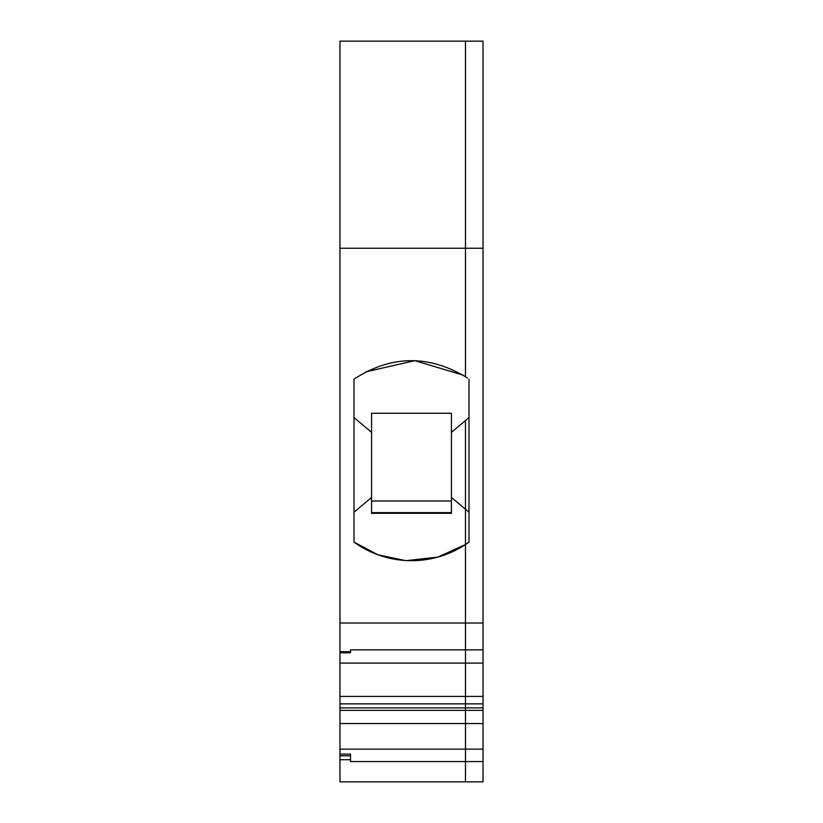 <?xml version="1.0" encoding="UTF-8"?>
<svg xmlns="http://www.w3.org/2000/svg" width="823" height="823" viewBox="0 0 823 823"><rect width="100%" height="100%" fill="white"/><g stroke="black" fill="none" stroke-linecap="round" stroke-linejoin="round"><path stroke-width="1.23" d="M339.971 651.734L339.971 41.15L483.029 41.15L483.029 749.156L465.468 749.156L465.468 781.85L483.029 781.85L483.029 761.573L465.468 761.573L465.468 649.872L350.505 649.872L350.505 651.734L339.971 651.734L339.971 781.85L467.67 781.85M354.013 512.194L371.564 497.462L371.564 513.305L451.436 513.305L451.436 497.462L465.468 509.242L465.468 649.872L483.029 649.872M468.987 512.194L465.468 509.242L465.468 420.543L468.987 417.59M339.971 248.237L465.468 248.237L465.468 41.15L465.468 376.739C427.837 354.538 390.688 355.351 354.013 379.156L354.013 542.131A98.297 98.297 0 0 0 465.468 544.548L465.468 623.011L483.029 623.011M483.029 749.156L483.029 761.573M467.402 378.045L465.468 376.739L465.468 248.237L483.029 248.237M468.987 379.156L468.987 542.131A98.297 98.297 0 0 1 465.468 544.548L437.702 557.14L406.665 560.576M483.029 696.412L465.468 696.412L465.468 663.091L483.029 663.091M483.029 703.86L465.468 703.86L465.468 696.412L339.971 696.412M339.971 749.156L465.468 749.156L465.468 707.893L483.029 707.893M339.971 710.372L483.029 710.372M339.971 723.53L483.029 723.53M468.987 542.131L465.468 544.548L465.468 420.543L451.436 432.322L451.436 413.259L371.564 413.259L451.436 413.259M339.971 623.011L465.468 623.011L465.468 663.091L339.971 663.091M339.971 707.893L465.468 707.893L465.468 703.86L339.971 703.86M339.971 759.711L350.505 759.711L350.505 761.573L465.468 761.573L465.468 781.85L395.698 781.85M350.505 651.734L350.505 652.783L339.971 652.783M339.971 754.125L350.505 754.125L350.505 755.792L339.971 755.792M350.505 755.792L350.505 759.711M365.772 371.883L414.802 360.659L462.773 375.031M404.957 560.473L377.86 554.753L354.013 542.131M354.013 417.59L371.564 432.322L371.564 413.259M371.564 497.462L371.564 432.322M451.436 497.462L451.436 432.322M451.436 512.626L371.564 512.626M451.436 501.012L371.564 501.012L451.436 501.012"/></g></svg>
